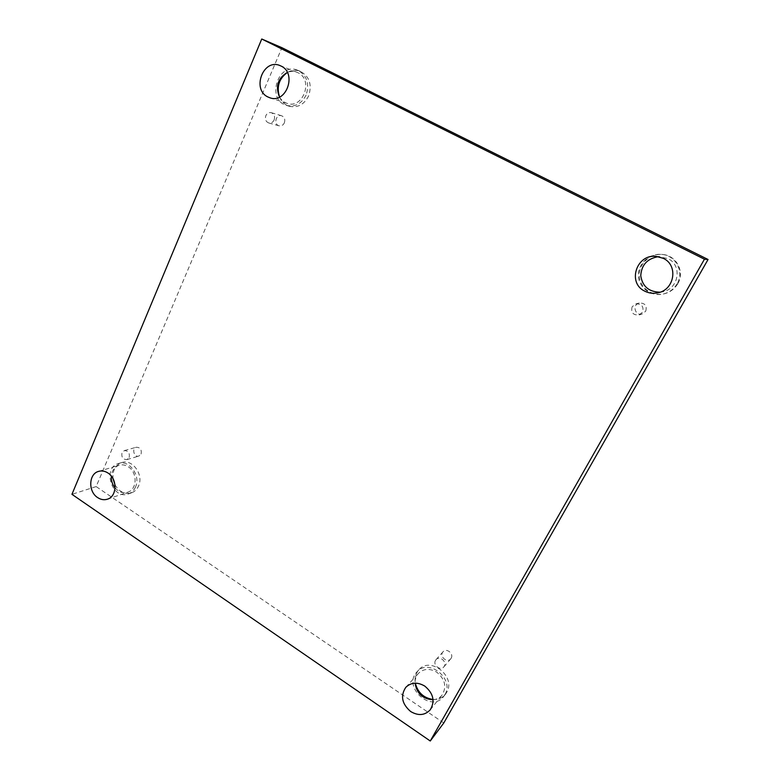 <?xml version="1.0" encoding="UTF-8"?>
<svg xmlns="http://www.w3.org/2000/svg" width="780" height="780" viewBox="0 0 780 780"><rect width="100%" height="100%" fill="white"/><g stroke="black" fill="none" stroke-linecap="round" stroke-linejoin="round"><path stroke-width="0.58" stroke-dasharray="3.9 2.92" d="M443.791 722.972L96.154 486.584L281.911 47.687M96.154 486.584L71.945 494.325M632.131 306.764C630.718 312.595 633.067 315.325 639.181 314.944L642.525 312.195C643.997 306.608 641.794 303.839 635.924 303.869L632.131 306.764M645.742 311.152C647.185 305.692 645.031 302.981 639.278 303.02C631.693 304.688 635.183 316.543 642.466 313.852L645.742 311.152M435.503 660.407C432.569 665.096 440.456 671.268 443.83 666.91L444.298 666.237C447.223 661.576 439.433 655.405 436.03 659.656L435.503 660.407M451.162 658.213C454.038 653.63 446.384 647.605 443.04 651.788C438.906 656.058 446.998 663.566 450.703 658.876L451.162 658.213M141.102 454.009C141.833 449.611 140.244 447.359 136.315 447.242C131.45 448.373 134.131 457.704 138.85 456.085L141.102 454.009M284.349 122.889C285.392 119.457 284.476 117.078 281.59 115.742C275.983 113.831 273.293 124.478 279.035 125.795C281.365 126.243 283.13 125.268 284.349 122.889M433.046 699.475C438.165 699.718 442.289 697.983 445.399 694.278L446.628 692.455C456.534 676.777 430.267 655.746 418.792 669.893C415.642 673.53 414.492 677.947 415.321 683.153M677.8 283.627C685.103 271.703 676.279 255.187 662.288 254.456C650.042 253.256 638.586 264.04 639.278 275.857C639.688 287.693 652.012 296.722 664.024 293.846C670.059 292.334 674.651 288.922 677.8 283.627M279.562 97.052C281.551 101.654 284.729 104.715 289.097 106.207C297.531 108.127 304.034 104.715 308.607 95.989C312.253 84.64 309.485 76.411 300.281 71.292C295.912 69.664 291.603 70.054 287.352 72.472M114.972 484.78C119.184 491.858 124.663 494.559 131.42 492.872C134.608 491.712 136.978 489.421 138.528 486.008C144.027 474.825 132.444 458.698 121.778 462.55C115.303 465.114 112.388 470.506 113.051 478.725M115.079 487.929C118.833 492.122 123.045 493.545 127.735 492.209C137.202 489.538 137.65 472.456 128.339 466.84C125.326 464.899 122.265 464.373 119.155 465.241C114.572 466.879 111.959 470.496 111.316 476.092M135.486 487.042C133.936 490.474 131.557 492.765 128.359 493.935C112.135 500.302 101.79 467.727 118.667 463.466C129.373 459.605 140.995 475.819 135.486 487.042M279.503 97.071C281.336 100.171 283.842 102.258 287.03 103.34C302.991 109.492 313.814 79.765 297.999 72.725L296.956 72.257C293.777 71.058 290.569 71.107 287.323 72.423M306.091 95.092C301.509 103.877 294.976 107.299 286.504 105.378C266.029 99.762 277.973 61.63 297.716 70.278C306.969 75.416 309.757 83.694 306.091 95.092M660.026 292.198L662.454 291.847C678.775 289.214 682.754 265.19 667.836 258.56L658.447 256.659M677.157 283.735C673.988 289.068 669.376 292.49 663.302 294.011C651.222 296.907 638.84 287.82 638.42 275.915C637.728 264.03 649.243 253.188 661.547 254.387C675.626 255.128 684.499 271.742 677.157 283.735M433.066 699.748C436.761 699.436 439.735 697.905 442.006 695.175C446.921 686.887 445.175 679.234 436.79 672.204C429.702 668.119 423.55 668.538 418.343 673.462C416.023 676.114 414.921 679.351 415.058 683.163M444.863 694.668L443.635 696.501C431.077 713.378 402.305 686.712 416.9 671.98C428.425 657.764 454.808 678.922 444.863 694.668M274.131 119.993C275.184 116.493 274.248 114.055 271.313 112.7C268.915 112.213 267.082 113.197 265.834 115.664C264.781 119.213 265.746 121.641 268.729 122.967C271.099 123.415 272.902 122.421 274.131 119.993M129.178 457.49C129.919 453.014 128.3 450.713 124.322 450.596L122.002 452.731C121.27 457.226 122.909 459.517 126.906 459.605L129.178 457.49M639.181 314.944L642.466 313.852M635.924 303.869L639.278 303.02M107.465 499.18L127.735 492.209M98.631 471.373L119.155 465.241M128.359 493.935L131.42 492.872M118.667 463.466L121.778 462.55M269.831 97.763L287.03 103.34M279.981 65.569L296.956 72.257M286.504 105.378L289.097 106.207M297.716 70.278L300.281 71.292M657.628 292.861L662.454 291.847M655.99 256.327L660.894 256.669M663.302 294.011L664.024 293.846M661.547 254.387L662.288 254.456M430.219 709.858L442.006 695.175M405.824 687.307L418.343 673.462M443.635 696.501L445.399 694.278M416.9 671.98L418.792 669.893M268.729 122.967L279.035 125.795M271.313 112.7L281.59 115.742M126.906 459.605L138.85 456.085M124.322 450.596L136.315 447.242M443.83 666.91L450.703 658.876M436.03 659.656L443.04 651.788"/><path stroke-width="1.17" d="M71.945 494.325L261.748 39L704.447 259.204L430.258 741L71.945 494.325M704.447 259.204L708.055 259.486L281.911 47.687L261.748 39M708.055 259.486L443.791 722.972L430.258 741M410.651 711.516C401.846 703.872 400.238 695.799 405.824 687.307C411.187 682.256 417.505 681.856 424.808 686.117C433.456 693.42 435.26 701.327 430.219 709.858C424.798 715.455 418.275 716.011 410.651 711.516M644.855 291.194C627.13 283.15 636.236 254.085 655.99 256.327L663.185 258.297C678.668 265.171 674.554 290.14 657.628 292.861C653.114 293.758 648.862 293.202 644.855 291.194M267.91 96.964C251.452 89.486 263.299 58.178 279.981 65.569L281.044 66.046C297.326 73.3 286.25 104.101 269.831 97.763L267.91 96.964M97.607 497.562C88.004 491.615 88.666 473.791 98.631 471.373C101.809 470.486 104.939 471.052 108.03 473.05C117.556 478.852 117.136 496.46 107.465 499.18C104.13 500.233 100.844 499.697 97.607 497.562M415.321 683.153C417.768 692.591 423.677 698.032 433.046 699.475M287.352 72.472C278.986 78.643 276.383 86.834 279.562 97.052M113.051 478.725L114.972 484.78M111.316 476.092C111.062 480.519 112.32 484.468 115.079 487.929M287.323 72.423C277.817 78.215 275.203 86.424 279.503 97.071M658.447 256.659C647.332 258.521 641.433 264.888 640.76 275.75C642.428 286.426 648.853 291.915 660.026 292.198M415.058 683.163C416.832 693.596 422.828 699.124 433.066 699.748"/></g></svg>
